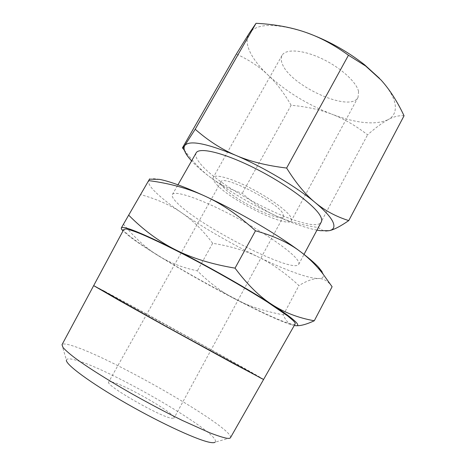 <?xml version="1.0" encoding="UTF-8"?>
<svg xmlns="http://www.w3.org/2000/svg" width="466" height="466" viewBox="0 0 466 466"><rect width="100%" height="100%" fill="white"/><g stroke="black" fill="none" stroke-linecap="round" stroke-linejoin="round"><path stroke-width="0.35" stroke-dasharray="2.33 1.75" d="M332.101 286.736C328.105 281.097 323.503 278.353 318.295 278.511C323.526 278.54 324.796 276.28 322.105 271.73M156.302 192.912C162.483 198.796 171.08 205.523 182.084 213.084C171.156 205.436 157.345 199.273 140.645 194.596L148.788 180.435C147.664 182.87 150.169 187.029 156.302 192.912M294.273 325.466L296.801 325.699M121.306 228.02L123.502 224.257C135.053 238.132 146.563 248.564 158.038 255.549C146.615 248.471 137.511 242.419 130.736 237.398L123.001 230.915M263.599 379.452C262.824 378.089 142.759 311.562 104.466 291.18M295.147 323.934C289.998 330.155 168.022 265.276 132.827 238.47C126.426 233.693 123.426 230.658 123.828 229.365M230.385 437.848L215.158 442.152C222.696 434.621 114.63 371.437 77.507 360.637C70.616 358.511 66.918 358.313 66.417 360.043L61.949 344.869M230.513 437.661C234.252 428.481 116.191 360.235 74.7 346.518C67.25 343.949 63.027 343.331 62.03 344.659M93.823 285.734L104.448 291.221C142.369 311.399 260.453 376.819 263.546 379.452M177.022 202.762C199.343 226.109 293.679 274.468 298.735 264.298C299.23 263.366 298.811 261.944 297.465 260.016C291.611 251.32 262.131 230.985 230.623 214.605C199.104 198.167 174.354 190.122 172.385 194.549C171.599 196.151 173.148 198.889 177.022 202.762M196.151 152.906C194.998 155.155 196.186 158.475 199.704 162.873C219.795 189.592 314.049 236.344 321.301 221.991M404.051 115.772C398.983 115.3 393.613 116.634 387.933 119.762C393.63 116.727 396.048 111.729 395.197 104.78C394.16 97.709 389.454 89.466 381.072 80.047L379.493 78.34M304.816 32.055C274.952 22.817 256.387 23.288 249.129 33.465C246.205 38.375 246.491 44.532 249.992 51.93C253.568 59.316 259.545 66.976 267.915 74.909C259.597 66.912 249.077 59.951 236.373 54.027M182.596 147.611L182.876 148.007M184.344 150.035C192.831 161.62 201.44 170.678 210.178 177.202C202.448 171.366 196.25 165.937 191.578 160.921M222.463 186.074C221.006 184.216 220.523 182.829 221 181.915C222.346 174.197 276.728 201.691 282.821 213.358L283.514 216.422C280.887 223.383 231.526 198.65 222.463 186.074M112.574 382.132C110.314 381.508 109.021 381.456 108.695 381.98C104.122 384.479 159.419 416.517 171.5 418.241L174.068 418.066C177.039 414.723 127.335 385.801 112.574 382.132M358.564 91.447C356.484 81.94 340.203 67.209 321.389 58.454C302.568 49.629 285.582 48.697 282.046 55.378C280.841 57.609 280.905 60.37 282.233 63.667C289.916 85.738 350.601 113.255 358.057 97.336L358.564 91.447M290.679 216.911C286.788 210.358 268.8 197.392 249.753 187.74C230.693 178.047 215.024 173.853 213.259 177.418C212.642 178.6 213.294 180.394 215.216 182.8C226.954 198.632 287.947 229.179 291.448 220.581L290.679 216.911M316.962 230.134C305.789 227.938 292.182 223.191 276.134 215.898C251.756 204.638 229.767 191.736 210.178 177.202C219.463 184.204 230.152 189.569 242.256 193.285C253.102 203.025 264.397 210.562 276.134 215.898C287.802 221.274 301.799 225.142 318.127 227.501L323.188 230.676L325.693 231.02M291.11 105.264C284.056 92.996 276.326 82.878 267.915 74.909C285.798 91.353 307.012 104.413 331.576 114.083C319.758 109.551 306.267 106.609 291.11 105.264L242.256 193.285M387.933 119.762C382.242 122.838 375.456 127.859 367.581 134.82C355.389 125.447 343.384 118.533 331.576 114.083C356.333 123.42 375.118 125.313 387.933 119.762M318.127 227.501L367.581 134.82M112.376 295.531L204.638 346.098L252.986 373.382C254.366 374.256 253.714 374.017 251.04 372.66M112.335 295.607L106.161 292.357C103.58 291.046 102.945 290.813 104.267 291.664L201.924 346.186L250.999 372.742M104.489 291.145L93.689 285.6M158.038 255.549C169.542 262.661 182.649 267.758 197.363 270.839C209.461 282.897 222.165 292.363 235.476 299.236C207.906 284.918 182.095 270.356 158.038 255.549M235.476 299.236C248.687 306.156 264.659 311.364 283.392 314.847C285.547 320.684 288.955 324.173 293.603 325.32C284.4 323.159 261.409 312.657 235.476 299.236M212.659 243.299C203.322 230.763 193.134 220.692 182.084 213.084C205.296 228.853 230.74 243.502 258.409 257.034C245.075 250.557 229.825 245.978 212.659 243.299L197.363 270.839M159.483 179.369C153.361 178.268 149.796 178.624 148.788 180.435L149.516 179.16M318.295 278.511C313.082 278.551 306.628 280.899 298.939 285.565C285.244 272.907 271.736 263.401 258.409 257.034C284.458 269.674 308.073 278.487 318.295 278.511M123.502 224.257L140.645 194.596M283.392 314.847L298.939 285.565M298.735 264.298L304.013 254.401M189.225 158.224L184.6 150.815M182.858 148.025L182.608 147.623M221 181.915L108.695 381.98M282.046 55.378L213.259 177.418M358.057 97.336L291.448 220.581M283.514 216.422L174.068 418.066M320.492 230.687L323.188 230.676M172.385 194.549L177.948 184.804M123.175 231.101L121.329 227.979"/><path stroke-width="0.7" d="M296.801 325.699C301.013 325.851 306.844 324.208 314.288 320.771C298.514 317.969 284.441 312.581 272.068 304.601C259.743 296.79 247.399 284.639 235.039 268.142C211.401 264.146 191.421 257.96 175.117 249.59C207.364 265.83 248.192 289.036 272.068 304.601C284.231 312.523 292.1 318.272 295.671 321.849C298.857 325.111 298.391 326.322 294.273 325.466M260.506 377.978L263.599 379.452L295.147 323.934C295.496 323.369 294.821 322.239 293.114 320.538L287.761 315.995L267.42 302.032C249.467 290.609 224.862 276.303 200.374 263.104C176.008 250.067 154.112 239.384 140.085 233.571C133.73 231.06 129.047 229.517 126.036 228.946L123.828 229.365L93.689 285.6L165.686 326.217L260.529 377.938M66.417 360.043C65.112 364.115 90.107 382.749 126.542 403.568C162.931 424.398 200.281 441.314 211.18 442.56C213.242 442.834 214.564 442.7 215.158 442.152M93.643 285.687L62.03 344.659L62.986 347.45C65.17 349.989 69.015 353.385 74.508 357.626C86.816 366.754 107.081 379.615 130.463 392.995C148.532 403.195 165.855 412.358 182.439 420.495L209.881 432.838C216.946 435.564 222.428 437.347 226.33 438.18C228.521 438.529 229.866 438.424 230.385 437.848L263.575 379.493L232.971 363.282L165.634 326.311L118.556 300.075L93.823 285.734M304.013 254.401L321.301 221.991C322.006 220.68 321.796 218.874 320.672 216.585C315.832 206.182 287.376 184.74 256.015 168.849C224.653 152.9 199.128 146.749 196.151 152.906L177.948 184.804M332.951 222.032C335.037 226.878 333.743 229.767 329.06 230.693C333.621 229.872 340.192 226.505 348.766 220.593C336.097 216.62 324.918 210.62 315.232 202.588C324.761 210.585 330.668 217.069 332.951 222.032M182.876 148.007L184.344 150.035M191.578 160.921L189.225 158.219C184.548 152.539 183.056 148.31 184.757 145.532C189.365 139.998 206.327 143.248 235.633 155.277C263.383 167.09 296.527 186.866 315.232 202.588C305.568 194.695 296.032 183.179 286.625 168.045C266.668 165.657 249.671 161.399 235.633 155.277C221.496 149.207 208.022 140.528 195.207 129.251L184.757 145.532C182.899 148.2 182.183 148.893 182.596 147.611L236.373 54.027L249.129 33.465L256.044 23.3C274.276 24.255 290.534 27.174 304.816 32.055L306.168 32.521C319.95 37.286 334.052 44.858 348.457 55.233L365.664 66.038L381.072 80.047C389.593 89.478 397.253 101.39 404.051 115.772L348.766 220.593M325.693 231.02L329.06 230.693L320.492 230.687L316.962 230.134M379.493 78.34L364.546 64.745C346.815 50.881 327.353 40.14 306.168 32.521L304.816 32.055M286.625 168.045L348.457 55.233M195.207 129.251L256.044 23.3M128.68 215.146L121.352 227.897C123.403 225.561 141.326 232.79 175.117 249.59C158.673 241.277 143.196 229.796 128.68 215.146L148.648 180.604C169.81 183.359 188.654 188.561 205.174 196.215C184.839 186.901 169.607 181.286 159.483 179.369L149.493 179.16L148.648 180.604M123.001 230.915C121.609 229.47 121.061 228.462 121.352 227.897L121.306 228.02M149.516 179.16C149.924 178.449 149.912 178.449 149.493 179.16M205.174 196.215C221.665 203.718 238.435 215.245 255.485 230.798C273.868 235.878 288.838 242.821 300.389 251.64C277.701 234.544 237.654 211.156 205.174 196.215M322.105 271.73L318.453 267.123C314.55 262.906 308.527 257.745 300.389 251.64C308.626 257.826 316.14 265.253 322.926 273.909L332.101 286.736L314.288 320.771M235.039 268.142L255.485 230.798M184.6 150.815L182.858 148.025M364.546 64.745L365.664 66.038M318.453 267.123L322.926 273.909"/></g></svg>
